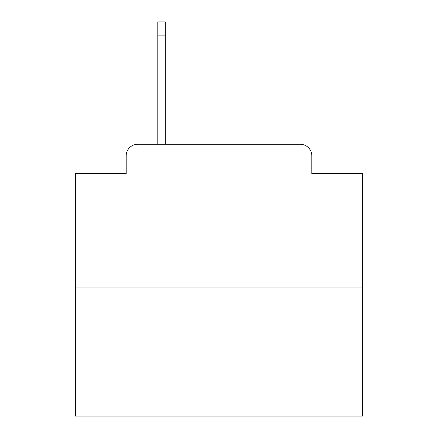 <?xml version="1.0" encoding="UTF-8"?>
<svg xmlns="http://www.w3.org/2000/svg" width="438" height="438" viewBox="0 0 438 438"><rect width="100%" height="100%" fill="white"/><g stroke="black" fill="none" stroke-linecap="round" stroke-linejoin="round"><path stroke-width="0.66" d="M126.199 155.791L126.199 173.601L126.199 155.791A11.492 11.492 0 0 1 137.691 144.299L157.8 144.299L157.8 21.9L165.274 21.9L165.274 144.299L174.176 144.299M362.659 287.958L75.341 287.958L75.341 416.1L362.659 416.1L362.659 173.601L311.801 173.601L311.801 155.791A11.492 11.492 0 0 0 300.309 144.299L137.691 144.299M75.341 287.958L75.341 173.601L126.199 173.601M263.824 144.299L300.309 144.299M311.801 173.601L311.801 155.791M157.8 35.117L165.274 35.117"/></g></svg>
